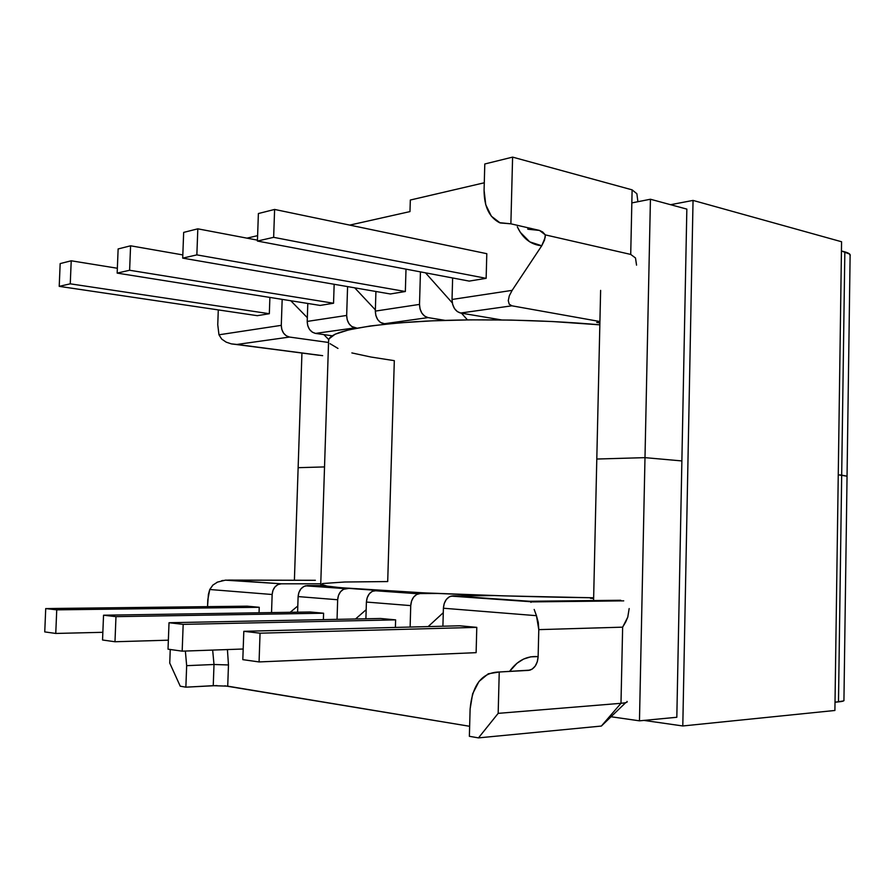 <?xml version="1.0" encoding="UTF-8"?>
<svg xmlns="http://www.w3.org/2000/svg" width="895" height="895" viewBox="0 0 895 895"><rect width="100%" height="100%" fill="white"/><g stroke="black" fill="none" stroke-linecap="round" stroke-linejoin="round"><path stroke-width="1.34" d="M410.324 200.032L484.273 182.781L410.324 200.032L409.977 211.589L349.744 225.104L409.977 211.589L410.324 200.032M528.072 229.243L539.495 230.429L510.877 223.817L512.6 157.117L484.788 163.986L512.6 157.117L632.116 189.852L512.6 157.117L510.877 223.817L539.495 230.429L542.627 231.95L545.323 234.882L630.718 254.426L632.116 189.852L630.718 254.426L635.495 257.973L636.535 265.155M218.29 309.905L217.753 324.695L218.962 334.797L281.287 325.344L282.171 299.377L281.287 325.344L218.962 334.797L221.736 339.115L226.166 342.136L231.346 343.881L322.659 355.662L236.918 344.452L289.532 337.057L236.918 344.452L231.346 343.881L226.166 342.136L221.736 339.115L218.962 334.797L217.753 324.695L218.29 309.905M307.802 303.461L307.209 321.417L346.667 315.443L347.584 286.59L346.667 315.443L307.209 321.417L307.735 325.635L309.502 329.394L312.243 332.123L315.521 333.41L332.179 335.793L315.521 333.41L355.069 327.85L315.521 333.41C310.296 332.011 307.533 328.017 307.209 321.417L307.802 303.461M375.922 291.49L375.329 311.102L419.509 304.401L420.449 271.879L419.509 304.401L375.329 311.102L375.866 315.555L377.668 319.537L380.453 322.435L385.667 324.113L383.787 323.822L428.045 317.602L383.787 323.822C378.484 322.312 375.654 318.072 375.329 311.102L375.922 291.49M527.692 229.075L539.495 230.429L545.323 234.882L545.167 237.477L541.743 245.767L512.141 290.36L509.3 295.809L508.27 300.653L509.199 304.155L511.918 305.81L460.612 313.026L511.918 305.81L599.918 321.529L511.918 305.81L509.199 304.155L508.27 300.653L509.3 295.809L512.141 290.36L452.031 299.467L452.635 277.965L452.031 299.467L512.141 290.36L541.743 245.767L529.75 241.863L520.297 232.297L517.288 226.759C522.736 238.394 530.892 244.727 541.743 245.767L544.574 239.949L545.323 234.882L630.718 254.426L635.495 257.973L636.546 265.043M257.615 235.653L246.953 238.148L257.615 235.653M486.802 253.688L486.142 278.334L469.181 281.097L257.424 241.046L469.181 281.097L486.142 278.334L273.646 237.332L486.142 278.334L486.802 253.688L274.608 209.441L258.387 213.536L257.424 241.046L273.646 237.332L274.608 209.441L486.802 253.688M406.006 269.149L405.345 291.513L390.309 293.974L182.703 258.129L390.309 293.974L405.345 291.513L196.855 254.885L405.345 291.513L406.006 269.149M269.898 297.42L269.328 313.72L257.29 315.678L59.215 286.355L70.257 283.827L71.22 260.792L60.166 263.589L59.215 286.355L257.29 315.678L269.328 313.72L70.257 283.827L269.328 313.72L269.898 297.42M334.159 284.274L333.544 303.237L320.142 305.419L117.167 273.109L129.618 270.256L130.581 245.801L118.129 248.944L117.167 273.109L320.142 305.419L333.544 303.237L129.618 270.256L333.544 303.237L334.159 284.274M599.885 322.994L596.741 322.435L599.907 322.055L596.741 322.435L599.885 322.994M460.612 313.026L501.558 319.918L460.612 313.026L457.244 311.538L454.414 308.439L452.59 304.199L452.031 299.467C452.378 306.873 455.242 311.393 460.612 313.026M445.083 320.365L428.045 317.602L424.689 316.159L421.881 313.138L420.057 309.01L419.509 304.401C419.844 311.628 422.697 316.024 428.045 317.602L445.083 320.365M356.937 328.129L351.757 326.507L348.994 323.677L347.204 319.795L346.667 315.443C346.991 322.256 349.8 326.395 355.069 327.85L356.937 328.129M328.543 342.472L289.532 337.057L286.277 335.804L283.57 333.141L281.813 329.461L281.287 325.344C281.601 331.799 284.353 335.703 289.532 337.057L328.543 342.472M425.505 272.841L452.288 302.89L425.505 272.841M461.451 313.161L467.447 319.884L461.451 313.161M375.363 309.883L354.711 287.821L375.363 309.883M510.877 223.817L499.477 222.665C489.241 217.317 484.106 206.499 484.083 190.21L485.75 204.731L491.377 216.221L500.16 222.944L510.877 223.817M484.788 163.986L484.083 190.21L484.788 163.986M274.608 209.441L258.387 213.536L257.424 241.046L273.646 237.332L274.608 209.441M257.458 240.14L197.817 228.829L183.665 232.398L182.703 258.129L196.855 254.885L197.817 228.829L257.458 240.14M197.817 228.829L183.665 232.398L182.703 258.129L196.855 254.885L197.817 228.829M279.576 583.987C275.145 585.431 272.673 588.932 272.147 594.504L271.532 612.583L272.147 594.504L209.754 589.503L208.39 594.47L207.539 606.642L207.785 599.896L209.754 589.503L272.147 594.504L272.953 590.398L274.966 586.919L277.875 584.603L281.231 583.797L320.757 583.808L281.231 583.797L228.561 580.083L281.231 583.797L225.372 580.161L217.552 582.097L212.876 585.084L209.754 589.503L213.066 584.905M217.049 685.57L185.869 687.17L186.663 665.667L185.366 651.045L186.663 665.667L214.006 664.493L228.471 664.963L227.419 649.557L228.471 664.963L227.722 686.163L469.64 726.293L224.802 685.827M626.992 701.4C627.898 702.239 625.896 702.866 620.985 703.302L601.362 726.058L478.478 737.883L469.372 736.305L478.478 737.883L498.168 713.36L620.985 703.302L601.362 726.058L478.478 737.883L498.168 713.36L499.242 672L488.29 673.778L478.97 681.475L472.616 693.838L470.11 709.064C472.314 684.753 482.025 672.402 499.242 672L529.963 670.131C534.863 668.229 537.582 663.721 538.13 656.617C526.741 655.744 517.22 660.678 509.557 671.429L517.03 663.229L523.586 659.067L530.701 656.829L538.13 656.617L538.79 629.632L538.287 622.461L536.452 615.682L443.405 608.231L442.902 626.22L443.405 608.231L536.452 615.682L534.181 609.461L536.452 615.682L538.79 629.632L538.13 656.617L537.302 661.718L535.199 666.115L532.111 669.158L528.531 670.377L499.242 672L498.168 713.36L620.985 703.302L622.64 627.16L538.79 629.632L622.64 627.16L620.985 703.302C625.482 702.911 627.54 702.34 627.171 701.602M410.123 627.059L410.738 605.613L366.402 602.055L365.898 618.769L366.402 602.055L410.738 605.613L411.566 601.015L413.635 597.099L416.634 594.493L420.102 593.564L437.386 593.463L420.102 593.564L375.699 590.443L418.39 593.788C413.814 595.432 411.264 599.37 410.738 605.613L410.123 627.059M337.046 619.351L337.661 599.751L298.113 596.585L297.599 612.18L298.113 596.585L337.661 599.751L338.478 595.41L340.525 591.74L343.49 589.279L348.793 588.407L307.265 585.621L345.213 588.619C340.704 590.163 338.187 593.866 337.661 599.751L337.046 619.351M459.739 625.784L476.789 627.361L476.118 652.656L259.069 661.931L476.118 652.656L476.789 627.361L260.053 633.19L243.809 631.322L242.813 659.649L259.069 661.931L260.053 633.19L476.789 627.361L459.739 625.784L243.809 631.322L459.739 625.784M380.532 618.479L395.624 619.866L395.389 627.44L395.624 619.866L183.173 624.363L169.021 622.73L168.025 649.177L182.177 651.157L243.183 649.009L182.177 651.157L183.173 624.363L395.624 619.866L380.532 618.479L169.021 622.73L380.532 618.479M259.237 607.291L259.047 612.784L259.237 607.291L56.743 609.842L259.237 607.291L247.177 606.172L259.237 607.291M323.587 613.22L323.386 619.631L323.587 613.22L115.97 616.644L323.587 613.22L310.14 611.99L323.587 613.22M228.561 580.083L315.364 580.296L225.372 580.161M305.587 585.822L324.147 585.61L307.265 585.621L303.886 586.46L300.955 588.832L298.93 592.389L298.113 596.585C298.639 590.89 301.134 587.31 305.587 585.822L345.201 588.619M377.6 590.431L372.264 591.326L369.288 593.844L367.23 597.614L366.402 602.055C366.928 596.036 369.456 592.233 373.998 590.655L377.6 590.431M451.08 596.104L494.342 595.567L452.803 595.857L529.594 601.261L620.738 600.265L529.594 601.261L452.803 595.857L449.324 596.82L446.303 599.505L444.222 603.51L443.405 608.231C443.931 601.832 446.482 597.793 451.08 596.104L530.366 601.697L530.981 602.369M593.631 598.498L590.443 598.285L593.631 598.498M185.869 687.17L180.242 686.197L185.869 687.17L186.663 665.667L214.006 664.493L212.663 650.083L214.006 664.493L213.245 685.682L185.869 687.17M463.118 594.493L461.697 595.801L463.118 594.493M443.271 612.706L428.146 626.601L443.271 612.706M355.528 618.982L366.167 609.685L355.528 618.982M528.531 670.377L521.516 670.758L528.531 670.377M470.11 709.064L469.372 736.305L470.11 709.064M242.813 659.649L259.069 661.931L260.053 633.19L243.809 631.322L242.813 659.649M168.025 649.177L182.177 651.157L183.173 624.363L169.021 622.73L168.025 649.177M290.797 300.754L307.332 317.68L290.797 300.754M323.845 334.596L328.7 339.563L323.845 334.596M117.357 268.254L71.22 260.792L117.357 268.254M71.22 260.792L60.166 263.589L59.215 286.355L70.257 283.827L71.22 260.792M182.826 254.918L130.581 245.801L182.826 254.918M130.581 245.801L118.129 248.944L117.167 273.109L129.618 270.256L130.581 245.801M169.748 663.083L170.251 649.49L169.748 663.083L180.242 686.197L169.748 663.083M297.811 605.96L290.226 612.292L297.811 605.96M44.75 631.904L55.758 633.447L102.858 632.306L55.758 633.447L56.743 609.842L45.723 608.578L247.177 606.172L45.723 608.578L44.75 631.904L55.758 633.447L56.743 609.842L45.723 608.578L44.75 631.904M102.545 640.003L114.985 641.749L168.361 640.182L114.985 641.749L115.97 616.644L103.54 615.212L310.14 611.99L103.54 615.212L102.545 640.003L114.985 641.749L115.97 616.644L103.54 615.212L102.545 640.003M637.9 201.711L636.871 193.734L632.116 189.852M625.639 622.081L622.64 627.16L627.764 617.158L625.639 622.081M228.471 664.963L214.006 664.493L213.245 685.682L227.722 686.163L228.471 664.963M221.613 580.743L223.112 580.441M216.668 582.522L217.776 581.996M529.594 601.261L530.601 601.91L623.725 600.858M627.764 617.158L629.163 608.566M322.368 583.551L344.676 582.007L387.703 581.56L394.315 360.663L370.944 357.027L351.869 352.921M328.588 341.04L328.968 338.903L335.133 334.204L348.893 329.83L370.138 325.993L398.309 322.927L432.352 320.824L470.714 319.851L511.425 320.086L552.293 321.518L599.84 324.84C542.817 319.593 469.629 318.385 415.537 321.697C360.271 325.612 331.307 331.653 328.633 339.809L320.734 584.48C323.084 586.617 352.048 589.156 407.628 592.087C462.066 594.828 535.971 597.099 593.642 597.793L504.288 595.88L424.566 592.904L340.749 587.702L327.067 586.113L320.746 584.166M330.098 343.714L337.974 348.435M301.939 353.033L298.136 467.682L301.939 353.033M644.993 457.647L650.43 199.238L686.845 209.106L650.43 199.238L644.993 457.647L596.797 459.034L600.623 290.394L596.797 459.034L644.993 457.647L596.797 459.034L644.993 457.647L681.878 460.925L644.993 457.647L639.466 720.833L644.993 457.647L681.878 460.925L644.993 457.647M843.94 700.114C844.511 700.886 842.698 701.479 838.481 701.893L844.835 251.887C848.952 253.039 850.72 254.337 850.116 255.78L849.724 254.124L841.434 250.969L844.835 251.887L841.68 475.111L838.246 474.809L847.05 476.207L841.68 475.111L838.481 701.893L835.013 702.217L843.504 700.942L843.94 700.103L847.05 476.207L841.68 475.111L847.05 476.207M324.527 466.921L298.136 467.682L294.399 580.24L298.136 467.682L324.527 466.921M631.836 202.908L650.43 199.238L631.836 202.908M676.821 717.275L639.466 720.833L611.039 716.75L639.466 720.833L676.821 717.275L686.845 209.106L676.821 717.275M593.586 600.567L596.797 459.034L593.586 600.567M834.901 710.473L682.795 725.968L643.941 720.408L682.795 725.968L834.901 710.473L841.568 241.751L693.043 200.413L682.795 725.968L693.043 200.413L841.568 241.751L834.901 710.473M670.601 204.698L693.043 200.413L670.601 204.698M520.286 670.836L529.862 670.165M418.379 593.788L373.998 590.655M236.235 344.441L318.866 355.248M625.706 702.642L601.362 726.058M850.116 255.78L847.05 475.939"/></g></svg>
